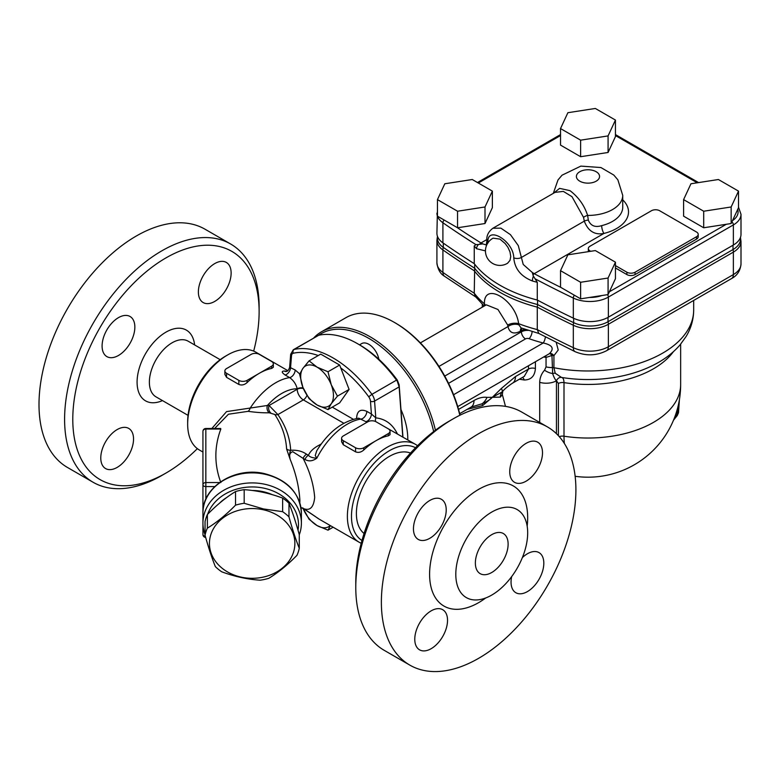 <?xml version="1.0" encoding="UTF-8"?>
<svg xmlns="http://www.w3.org/2000/svg" width="780" height="780" viewBox="0 0 780 780"><rect width="100%" height="100%" fill="white"/><g stroke="black" fill="none" stroke-linecap="round" stroke-linejoin="round"><path stroke-width="1.17" d="M364.075 533.5A46.624 26.92 -60 0 1 356.392 513.503A46.624 26.92 -60 0 1 375.404 468.039A46.624 26.92 -60 0 1 410.514 453.063M453.034 418.928L448.939 421.288A131.761 76.069 120 0 0 355.777 582.66L355.777 587.389A137.553 79.414 -60 0 1 453.034 418.928A137.553 79.414 -60 0 1 521.82 412.113L547.414 426.894A137.553 79.414 -60 0 1 575.903 489.86A137.553 79.414 -60 0 1 515.853 628.29A137.553 79.414 -60 0 1 409.861 665.135A137.553 79.414 -60 0 1 409.861 506.308A137.553 79.414 -60 0 1 547.414 426.894M409.861 665.135L384.267 650.364A137.553 79.414 -60 0 1 355.777 587.389M455.803 574.333A50.827 29.338 120 0 0 466.333 597.597A50.827 29.338 120 0 0 505.489 583.976A50.827 29.338 120 0 0 527.68 532.837A50.827 29.338 120 0 0 517.15 509.564A50.827 29.338 120 0 0 477.984 523.185A50.827 29.338 120 0 0 455.803 574.333M542.5 452.8A23.166 13.377 -60 0 1 532.389 476.112A23.166 13.377 -60 0 1 514.537 482.323A23.166 13.377 -60 0 1 514.537 455.569A23.166 13.377 -60 0 1 537.703 442.192A23.166 13.377 -60 0 1 542.5 452.8M522.366 557.602A23.166 13.377 -60 0 1 539.019 552.601A23.166 13.377 -60 0 1 542.568 571.165A23.166 13.377 -60 0 1 527.436 591.581A23.166 13.377 -60 0 1 515.853 592.732A23.166 13.377 -60 0 1 511.67 576.596M414.775 639.23A23.166 13.377 -60 0 1 424.885 615.917A23.166 13.377 -60 0 1 442.738 609.716A23.166 13.377 -60 0 1 442.738 636.46A23.166 13.377 -60 0 1 419.572 649.837A23.166 13.377 -60 0 1 414.775 639.23M429.839 500.448A23.166 13.377 -60 0 1 441.421 499.298A23.166 13.377 -60 0 1 441.421 526.051A23.166 13.377 -60 0 1 418.255 539.428A23.166 13.377 -60 0 1 414.706 520.865A23.166 13.377 -60 0 1 429.839 500.448M475.361 563.043A23.166 13.377 -60 0 1 485.472 539.721A23.166 13.377 -60 0 1 503.324 533.52A23.166 13.377 -60 0 1 508.121 544.128A23.166 13.377 -60 0 1 498.01 567.44A23.166 13.377 -60 0 1 480.158 573.641A23.166 13.377 -60 0 1 475.361 563.043M220.184 359.687L188.175 341.201A32.146 18.554 120 0 0 163.4 349.81A32.146 18.554 120 0 0 149.37 382.161A32.146 18.554 120 0 0 156.029 396.874L188.038 415.36M197.359 448.646A131.761 76.069 -60 0 1 165.955 473.07A131.761 76.069 -60 0 1 72.784 419.279A131.761 76.069 -60 0 1 165.955 257.907A131.761 76.069 -60 0 1 259.126 311.698A131.761 76.069 -60 0 1 253.675 351.107M259.126 311.698L259.126 306.969A137.553 79.414 120 0 0 230.636 244.003A137.553 79.414 120 0 0 124.634 280.858A137.553 79.414 120 0 0 64.594 419.279A137.553 79.414 120 0 0 93.083 482.255A137.553 79.414 120 0 0 161.86 475.439L165.955 473.07M230.636 244.003L205.043 229.222A137.553 79.414 120 0 0 67.489 308.646A137.553 79.414 120 0 0 67.489 467.473L93.083 482.255M214.753 301.411A23.166 13.377 -60 0 1 203.171 302.552A23.166 13.377 -60 0 1 199.621 283.988A23.166 13.377 -60 0 1 214.753 263.581A23.166 13.377 -60 0 1 226.336 262.431A23.166 13.377 -60 0 1 229.886 280.995A23.166 13.377 -60 0 1 214.753 301.411M134.852 327.103A23.166 13.377 -60 0 1 124.742 350.415A23.166 13.377 -60 0 1 106.889 356.616A23.166 13.377 -60 0 1 102.092 346.018A23.166 13.377 -60 0 1 112.203 322.696A23.166 13.377 -60 0 1 130.055 316.495A23.166 13.377 -60 0 1 134.852 327.103M117.156 429.575A23.166 13.377 -60 0 1 128.739 428.425A23.166 13.377 -60 0 1 132.288 446.989A23.166 13.377 -60 0 1 117.156 467.405A23.166 13.377 -60 0 1 105.573 468.556A23.166 13.377 -60 0 1 102.024 449.992A23.166 13.377 -60 0 1 117.156 429.575M162.474 400.598A40.833 23.575 -60 0 1 137.085 382.161A40.833 23.575 -60 0 1 164.209 333.216A40.833 23.575 -60 0 1 194.62 344.926M615.44 262.177L615.44 278.733L608.078 294.577L589.456 297.463L580.622 298.828L560.527 287.225L560.527 270.67L567.879 254.826L595.335 250.575L615.44 262.177L608.078 278.031L580.622 282.272L560.527 270.67M580.622 298.828L580.622 282.272M608.078 294.577L608.078 278.031M738.514 191.12L738.514 207.675L731.152 223.528L703.697 227.77L683.602 216.167L683.602 199.612L690.953 183.768L718.409 179.517L738.514 191.12L731.152 206.973L703.697 211.224L683.602 199.612M615.44 120.061L615.44 136.617L608.078 152.47L580.622 156.712L560.527 145.109L560.527 128.564L567.879 112.71L595.335 108.459L615.44 120.061L608.078 135.915L580.622 140.166L560.527 128.564M492.365 191.12L492.365 207.675L485.004 223.528L457.548 227.77L437.453 216.167L437.453 199.612L444.815 183.768L472.261 179.517L492.365 191.12L485.004 206.973L457.548 211.224L437.453 199.612M615.44 265.6L626.886 272.21A5.792 3.344 0 0 0 635.076 272.21L696.511 236.749A5.792 3.344 0 0 0 698.207 234.38L698.207 236.749A5.792 3.344 180 0 1 696.511 239.109L635.076 274.579A5.792 3.344 180 0 1 626.886 274.579L615.44 267.969M588.461 251.638A5.792 3.344 180 0 1 588.334 250.936L588.334 248.566A5.792 3.344 0 0 0 590.031 250.936L590.665 251.297M703.697 227.77L703.697 211.224M731.152 223.528L731.152 206.973M740.503 237.305L740.503 239.109A25.564 14.761 180 0 1 733.015 249.551L608.01 321.721A25.564 14.761 180 0 1 573.632 322.647A984.087 568.162 180 0 1 537.557 304.531L537.557 300.193M437.414 236.574L436.917 240.347A26.062 15.044 0 0 0 442.904 249.941A984.584 568.444 0 0 0 474.25 270.748A124.517 71.896 0 0 0 537.274 307.135L537.557 304.531A124.02 71.604 180 0 1 474.669 268.223L474.669 264.196M484.185 306.062L475.225 296.371L474.25 293.212L474.669 268.223A984.087 568.162 180 0 1 443.293 247.397A25.564 14.761 180 0 1 437.414 237.988L437.414 236.174M545.649 355.846A5.792 2.242 -82.2 0 1 546.049 357.425L551.957 355.475A5.792 1.696 62.6 0 0 549.49 353.632M448.539 383.351L525.496 338.92A2.896 1.667 180 0 1 529.074 338.686A111.491 64.369 0 0 0 543.212 342.985A5.792 1.901 104.2 0 0 545.415 336.892M549.568 353.584A5.792 3.286 -116.4 0 1 553.927 355.651L558.217 350.005L556.228 342.41M453.58 394.729L543.212 342.985C552.523 345.014 554.57 348.592 549.325 353.71L457.733 406.604M543.767 356.938A107.143 61.864 0 0 0 544.469 357.113A5.792 1.921 104.4 0 0 544.45 356.548M528.479 365.761L528.479 369.057L524.248 376.399M522.512 377.393A5.792 3.724 -84.8 0 1 524.17 379.987C531.063 379.948 534.807 376.116 535.411 368.511L535.411 361.764M519.392 379.197L524.17 379.987M544.469 357.113L546.049 357.425L546.049 366.883L544.547 370.217C541.505 373.591 539.887 377.627 539.692 382.327L539.692 422.428M525.184 329.365A8.687 5.011 0 0 0 521.401 330.652A8.687 5.011 60 0 1 521.888 328.175M642.096 330.213L678.785 309.026M485.033 305.575A8.687 5.792 -9.3 0 0 484.419 304.912L484.624 305.809M485.462 305.331A8.687 5.655 4.8 0 0 484.429 303.859L484.419 304.912M486.369 304.844L497.971 309.494L507.692 325.075A8.687 4.534 173.7 0 1 518.632 323.651C515.629 299.598 483.61 281.083 484.429 303.859A124.517 71.896 180 0 1 474.25 293.212A984.584 568.444 180 0 1 442.904 272.405A8.687 5.46 124.9 0 0 444.629 276.334L476.287 297.336M507.692 325.075L507.965 326.586A8.687 5.792 170.7 0 1 518.866 324.841L518.632 323.651A124.517 71.896 180 0 0 537.274 329.599L538.765 333.411L575.104 351.673C585.877 356.168 596.359 355.846 606.567 350.727A8.687 5.011 60 0 0 608.361 346.749A26.062 15.044 180 0 1 573.319 347.695A8.687 4.524 115.6 0 0 575.104 351.673M438.965 366.424L507.965 326.586C509.613 333.021 513.737 334.571 520.348 331.256A8.687 5.011 60 0 1 521.342 327.971M520.991 327.805L518.866 324.841M467.132 409.373L482.732 405.532L492.297 397.342L500.409 397.088L502.339 394.592M556.452 433.709L556.452 380.776A14.479 8.356 180 0 1 539.692 382.327M556.471 380.776L558.402 383.477A5.792 3.344 180 0 1 563.999 382.619C563.911 379.421 563.082 377.695 561.502 377.423L561.483 377.423A5.792 4.622 99.1 0 0 556.471 380.776L556.452 380.776C555.165 379.704 553.898 377.296 552.64 373.552L551.957 355.475A5.792 3.344 180 0 1 553.927 355.651L553.927 367.721A5.792 3.344 0 0 0 551.957 367.546A14.479 8.356 0 0 1 546.049 366.883M561.502 377.423L555.224 373.25L553.927 367.721A105.7 61.025 180 0 0 693.683 309.952C693.596 319.371 691.09 328.185 686.166 336.394L680.072 344.867C673.793 352.131 666.052 358.293 656.818 363.344C644.026 370.325 629.548 375.073 613.392 377.598A97.403 56.238 180 0 1 562.565 377.598A97.403 56.238 180 0 1 561.502 377.423L562.565 377.598M459.673 413.683L471.013 407.131A14.479 8.356 -120 0 0 471.032 407.121A14.479 8.356 -120 0 0 474.006 400.501L458.552 409.422M486.983 397.371A14.479 11.534 98.8 0 1 482.079 403.777C486.856 401.69 490.259 399.545 492.297 397.342L486.983 397.371C483.015 396.815 478.686 397.858 474.006 400.501M492.297 397.342L502.076 391.999A14.479 3.939 -138.5 0 0 501.384 388.44L492.297 397.342M471.023 407.111L482.079 403.777L482.732 405.532M535.411 368.511A5.792 3.344 180 0 0 528.479 369.057L515.483 376.555A14.479 8.356 60 0 1 512.499 383.175A14.479 8.356 60 0 1 512.489 383.185A14.479 8.356 60 0 1 512.265 383.311M500.409 397.088A8.687 7.79 -134.5 0 1 502.076 391.999L502.71 391.326C504.397 389.181 507.663 386.461 512.499 383.175L524.433 376.291M573.632 318.289L573.632 322.647A8.687 4.524 115.6 0 0 573.319 325.231A984.584 568.444 0 0 1 537.274 307.135L537.274 329.599A984.584 568.444 180 0 0 573.319 347.695L573.319 325.231A26.062 15.044 0 0 0 608.361 324.285L733.366 252.115A26.062 15.044 0 0 0 741 241.478L741 263.942A26.062 15.044 180 0 1 733.366 274.579A8.687 5.011 60 0 1 731.572 278.558L606.567 350.727M437.453 209.81L436.917 233.249A26.062 15.044 0 0 0 442.904 242.853A984.584 568.444 0 0 0 474.25 263.66L474.25 245.924L475.956 244.637L478.54 244.452L478.052 244.988A5.792 4.231 139.2 0 0 476.56 248.742L485.452 250.877M474.25 263.66A124.517 71.896 0 0 0 537.274 300.046A984.584 568.444 0 0 0 573.319 318.142A26.062 15.044 0 0 0 608.361 317.187L733.366 245.027A26.062 15.044 0 0 0 741 234.38L741 214.285L738.514 207.226M487.997 242.951C486.164 224.747 513.572 240.64 513.767 257.829C514.693 268.71 520.904 276.432 532.389 280.976A5.792 2.116 -73.9 0 1 533.14 276.793L533.383 276.11L537.274 282.311L537.274 300.046M533.383 276.11L532.262 272.454L523.224 264.459L518.291 245.602L510.451 234.663L500.887 228.15L492.892 228.248C488.348 231.65 486.33 235.891 486.856 240.932A5.792 3.344 0 0 0 487.9 242.873M492.97 228.199L554.999 192.387L563.335 191.383L571.984 196.677L583.557 217.405L584.298 221.14C588.11 231.133 594.672 235.228 603.964 233.434A5.792 1.862 76.1 0 1 601.682 225.634C595.159 227.672 590.704 225.849 588.334 220.165L587.623 215.426C584.337 205.316 578.448 197.047 569.956 190.642L559.591 188.37L553.605 193.196M493.126 238.163L499.931 239.109L505.196 243.565L507.936 247.348L510.013 251.979L510.744 256.493L510.013 260.335L507.634 263.192A14.479 14.479 0 0 1 487.402 258.19A14.479 14.479 0 0 1 493.126 238.153M486.096 244.891L482.791 243.886L478.54 244.452M482.791 243.886L480.987 242.951A981.688 566.777 180 0 1 478.091 241.137A981.688 566.777 180 0 1 457.168 227.546M583.557 217.405A5.792 3.198 160.7 0 1 587.623 215.426A34.749 20.065 0 0 0 622.733 195.37L617.848 179.79L613.792 175.051L600.932 167.544L580.846 166.111L562.029 175.198L557.983 179.985L553.303 193.372M560.917 287.45A981.688 566.777 180 0 1 537.371 275.369A981.688 566.777 180 0 1 534.232 273.692L532.262 272.454M698.207 234.38A5.792 3.344 0 0 0 696.511 232.021L659.646 210.736A5.792 3.344 0 0 0 651.456 210.736L590.031 246.207A5.792 3.344 0 0 0 588.334 248.566M580.622 156.712L580.622 140.166M608.078 152.47L608.078 135.915M457.548 227.77L457.548 211.224M485.004 223.528L485.004 206.973M219.511 503.217A41.993 34.281 -0 0 1 222.476 500.526A41.993 34.281 -0 0 1 226.853 497.416M252.232 490.483A41.993 34.281 -0 0 1 272.347 494.705M207.373 514.547A47.785 39.01 180 0 0 205.052 521.615L205.052 535.226A47.785 39.01 0 0 1 207.373 528.158C216.752 522.434 226.141 514.771 235.521 505.167A47.785 39.01 0 0 1 244.179 503.275L244.179 489.665A47.785 39.01 180 0 0 235.521 491.566C226.141 497.279 216.752 504.943 207.373 514.547L207.373 528.158M244.179 503.275L263.406 508.93L282.633 511.69A47.785 39.01 0 0 1 288.971 516.867C292.402 529.269 295.834 539.74 299.276 548.262L299.276 534.651C295.834 522.239 292.402 511.777 288.971 503.256A47.785 39.01 180 0 0 282.633 498.079C269.812 493.331 257 490.532 244.179 489.665M402.948 437.112L399.165 384.881L397.293 380.104A94.117 54.337 -120 0 0 359.668 344.916L357.62 343.736A97.013 56.014 60 0 1 396.503 380.143L371.933 394.329A97.013 56.014 -120 0 0 294.157 349.43L318.727 335.244L293.299 349.762L290.677 354.286A2.896 1.814 -175.5 0 0 291.515 355.7A5.792 3.344 60 0 1 293.27 353.233A2.896 2.321 -102.3 0 1 294.157 349.43A8.687 5.011 -120 0 0 293.299 349.762M318.727 335.244A97.013 56.014 60 0 1 357.62 343.736M397.293 380.104L397.254 381.147L396.503 380.143M340.762 367.936A94.117 54.337 60 0 1 368.726 396.796A5.792 3.344 60 0 1 370.481 401.29A2.896 1.521 -4.2 0 0 374.575 401.076L399.145 386.89L397.254 381.147M399.145 386.89L402.782 437.014M315.432 516.575L304.96 509.496A5.792 3.344 120 0 0 305.487 509.944A5.792 3.344 120 0 0 305.506 509.964A5.792 3.344 120 0 0 305.643 510.032M316.28 517.198L316.846 517.579A56.472 32.604 -60 0 0 319.147 519.139L316.202 517.14M358.712 418.177L367.048 422.233M397.41 433.914C392.652 424.281 385.447 418.928 375.784 417.865L371.407 414.005L366.834 411.362A5.792 3.344 -60 0 1 361.306 418.987A56.472 32.604 -60 0 0 316.846 458.152C312.692 457.997 309.875 457.051 308.402 455.296A5.792 3.344 120 0 0 304.96 459.44C308.675 461.672 312.634 461.243 316.846 458.152L315.227 455.549L316.719 450.82M319.985 445.75A8.687 5.011 60 0 1 318.971 445.263C313.706 448.012 310.186 451.357 308.412 455.296L306.55 454.223A5.792 3.344 120 0 0 303.118 458.367L304.96 459.44M205.832 499.288L205.832 428.503L220.652 428.503L220.838 429.029C214.207 446.862 214.207 464.704 220.838 482.537M205.832 428.503A2.896 2.896 0 0 0 202.936 431.398L202.936 534.553A2.896 2.896 0 0 0 205.676 537.44M219.56 482.537L205.832 482.537A2.896 2.369 180 0 0 202.936 484.897A2.896 1.667 0 0 0 205.832 486.574L214.763 486.574M301.392 513.065C299.832 492.979 287.615 479.856 264.761 473.694C235.17 466.284 201.922 487.003 202.936 513.065A49.228 40.199 0 0 1 252.164 472.875A49.228 40.199 0 0 1 301.392 513.065L301.392 523.097A49.228 40.199 180 0 0 252.164 482.908A49.228 40.199 180 0 0 202.936 523.097A49.228 40.199 180 0 0 205.052 534.768M299.276 534.768A49.228 40.199 180 0 0 301.392 523.097M207.655 514.264A46.332 37.83 0 0 1 258.658 487.315A46.332 37.83 0 0 1 298.496 524.774A46.332 37.83 0 0 1 298.019 530.215M226.57 368.56L251.14 354.373A5.792 3.344 180 0 1 259.331 354.373L271.615 361.471A5.792 3.344 180 0 1 273.312 363.831A5.792 3.344 180 0 1 271.615 366.2L259.331 373.288A56.472 32.604 120 0 0 247.046 382.619C244.403 384.92 241.673 385.534 238.855 384.442L226.57 377.354L224.874 374.39L224.874 370.929A5.792 3.344 180 0 1 226.57 368.56M273.312 363.831L273.312 367.302L271.615 368.433A56.472 32.604 120 0 0 259.331 373.288L247.046 380.386A5.792 3.344 180 0 1 238.855 380.386L226.57 373.288A5.792 3.344 180 0 1 224.874 370.929M343.288 435.952L367.858 421.765A5.792 3.344 180 0 1 376.048 421.765L388.333 428.854A5.792 3.344 180 0 1 390.029 431.223A5.792 3.344 180 0 1 388.333 433.582L376.048 440.68A56.472 32.604 120 0 0 363.763 450.011C361.12 452.312 358.39 452.917 355.573 451.834L343.288 444.736L341.591 441.782L341.591 438.311A5.792 3.344 180 0 1 343.288 435.952M390.029 431.223L390.029 434.684L388.333 435.825A56.472 32.604 120 0 0 376.048 440.68L363.763 447.769A5.792 3.344 180 0 1 355.573 447.769L343.288 440.68A5.792 3.344 180 0 1 341.591 438.311M214.617 428.503L228.433 414.229L248.099 411.333C256.201 412.464 263.231 412.952 269.197 412.786L274.784 414.473C281.98 425.392 285.919 436.907 286.611 449.017L290.228 459.576C288.912 455.315 289.75 452.683 292.753 451.688L303.118 458.367C309.816 471.481 313.677 484.507 314.681 497.465C313.667 507.585 309.816 511.241 303.118 508.433L300.914 507.419M290.238 459.566C295.873 473.284 299.091 486.935 299.89 500.516L299.812 502.827M304.96 509.496L303.118 508.433A5.792 3.344 120 0 0 303.635 508.882A5.792 3.344 120 0 0 303.654 508.892L305.506 509.964M290.228 459.576C289.341 455.627 289.487 452.536 290.677 450.284C289.985 437.921 285.724 426.026 277.885 414.599L269.061 405.502A5.792 4.524 -87.6 0 0 270.64 412.747M286.835 371.29L284.222 371.017C281.365 371.202 281.648 372.518 285.07 374.965L289.643 377.608C293.514 380.386 296.039 384.111 297.209 388.791A5.792 3.344 180 0 1 303.147 387.982M269.197 412.786A5.792 4.475 89.4 0 1 267.404 405.473L226.561 411.606L211.848 428.503M286.611 449.017A5.792 4.729 175.7 0 0 290.677 450.284C296.936 449.865 302.231 451.181 306.55 454.223M274.784 414.473A5.792 4.348 143.6 0 0 277.885 414.599L303.352 399.896L343.814 423.257M248.099 411.333A5.792 3.062 99.5 0 0 250.175 408.154A56.472 32.604 120 0 1 289.643 377.608A5.792 3.344 -60 0 0 295.162 369.983L289.653 367.263C288.736 370.11 287.508 371.524 285.948 371.524A5.792 4.69 92.4 0 1 284.222 371.017M227.594 354.968L225.547 356.148A53.576 30.927 120 0 0 187.658 421.765L187.658 424.125A56.472 32.604 -60 0 1 227.594 354.968A56.472 32.604 -60 0 1 255.82 352.17L287.869 370.666M202.936 452.049L199.358 449.982A56.472 32.604 -60 0 1 187.658 424.125M361.969 540.501A53.576 30.927 -60 0 1 351.478 516.341A53.576 30.927 -60 0 1 374.468 462.852A53.576 30.927 -60 0 1 415.535 447.74M417.544 445.712A56.472 32.604 120 0 0 415.545 444.385A56.472 32.604 120 0 0 372.031 459.517A56.472 32.604 120 0 0 347.383 516.341A56.472 32.604 120 0 0 359.073 542.188A56.472 32.604 120 0 0 361.228 543.26M384.852 426.845L415.545 444.385M366.834 411.362C360.389 408.632 356.977 410.962 356.596 418.343A5.792 3.344 180 0 1 356.782 418.46M370.481 401.29L371.407 414.005A5.792 3.344 -60 0 1 365.878 421.619M368.726 396.796L371.933 394.329A8.687 5.011 -120 0 1 374.575 401.076L375.784 417.865A5.792 4.407 -84.7 0 0 375.59 421.522M291.515 355.7L290.589 367.341A5.792 3.344 -60 0 1 285.07 374.965M235.521 505.167L235.521 491.566M299.276 548.262A47.785 39.01 0 0 1 296.956 555.331C287.567 564.934 278.187 572.598 268.798 578.312A47.785 39.01 0 0 1 260.149 580.203C247.328 579.345 234.507 576.537 221.695 571.789A47.785 39.01 0 0 1 215.358 566.621C211.926 558.1 208.484 547.628 205.052 535.226M241.108 577.122A42.715 34.876 180 0 0 293.416 552.454A42.715 34.876 180 0 0 263.221 509.74A42.715 34.876 180 0 0 210.902 534.407A42.715 34.876 180 0 0 241.108 577.122M288.971 516.867L288.971 503.256M282.633 511.69L282.633 498.079M330.369 525.623L328 530.176L317.07 525.564A23.166 13.377 -120 0 0 330.213 525.535M303.166 508.609A23.166 13.377 -120 0 0 317.07 525.564L309.075 519.256L302.884 507.917M333.128 527.212L328 530.176M359.522 344.838L361.637 343.61A14.479 8.356 60 0 1 371.709 346.418A14.479 8.356 60 0 1 378.856 359.268M328 409.588L339.641 402.87L349.099 389.415L339.641 365.04L320.716 354.12L309.075 360.838L317.07 367.146A23.166 13.377 -120 0 0 302.884 368.413A23.166 13.377 -120 0 0 302.884 387.328A23.166 13.377 -120 0 0 317.07 404.976A23.166 13.377 -120 0 0 331.256 403.709A23.166 13.377 -120 0 0 331.256 384.793L337.457 396.133L331.256 403.709L328 409.588L317.07 404.976L309.075 398.668L302.884 387.328L299.618 374.293L302.884 368.413L309.075 360.838M403.621 328.302A12.304 7.108 -120 0 0 401.944 327.122M317.07 367.146L328 371.758L331.256 384.793A23.166 13.377 -120 0 0 317.07 367.146M339.641 365.04L328 371.758M349.099 389.415L337.457 396.133M435.425 430.228A97.013 56.014 -120 0 0 321.399 331.841L345.969 317.655A97.013 56.014 60 0 1 394.475 322.462A97.013 56.014 60 0 1 459.82 415.282M460.034 415.184A95.56 55.175 -120 0 0 395.499 323.047L394.475 322.462M321.399 331.841A97.013 56.014 -120 0 0 313.726 337.964M318.63 335.264A95.56 55.175 60 0 1 383.731 348.894A95.56 55.175 60 0 1 433.651 431.584M400.949 409.519A55.019 31.765 60 0 1 407.774 439.901M527.163 526.149A69.352 40.043 120 0 0 527.68 517.706A69.352 40.043 120 0 0 478.637 489.382A69.352 40.043 120 0 0 429.595 574.333A69.352 40.043 120 0 0 485.696 597.977M601.936 295.532A23.166 13.377 180 0 1 589.456 297.463M726.307 224.269L609.375 291.779M615.44 135.554L697.252 182.793M478.325 183.017L560.527 135.554M479.573 244.306A2.896 1.736 -58.1 0 1 480.987 242.951L486.895 239.548M532.925 275.106A2.896 1.609 118.1 0 1 534.232 273.692L603.964 233.434A40.54 23.41 0 0 0 622.733 199.865M737.695 209.42A23.166 13.377 180 0 1 732.488 220.652M608.01 317.392L608.01 321.721A8.687 5.011 60 0 1 608.361 324.285L608.361 346.749L733.366 274.579L733.366 252.115A8.687 5.011 60 0 0 733.015 249.551L733.015 245.222M444.629 276.334C440.349 273.946 437.775 269.441 436.917 262.811A26.062 15.044 180 0 0 442.904 272.405L442.904 249.941A8.687 5.46 124.9 0 1 443.293 247.397L443.293 243.116M525.496 338.92A5.792 3.344 60 0 1 521.401 331.831L444.746 376.087M529.074 338.686A5.792 2.496 109.8 0 0 532.116 331.617M528.158 330.379A8.687 5.011 0 0 0 521.401 331.831L521.401 330.652L520.348 331.256M544.547 370.217A14.479 9.613 32 0 0 552.64 373.552A5.792 4.417 -26.6 0 1 555.224 373.25M558.402 383.477L558.402 435.698M559.27 436.654A5.792 3.344 180 0 1 563.999 436.205L563.999 382.619A92.664 53.498 0 0 0 673.374 351.721M564.369 443.479A80.252 46.332 -60 0 1 563.999 436.205A92.664 53.498 180 0 0 680.648 384.53A92.664 92.664 0 0 1 575.143 476.297M515.483 376.555L501.384 388.44M678.073 406.234A31.853 18.389 60 0 1 673.608 419.962M436.917 213.155A26.062 15.044 0 0 0 442.904 222.749A984.584 568.444 0 0 0 475.956 244.637M442.904 242.853L442.904 222.749A2.896 1.823 124.9 0 1 444.151 220.038M573.319 318.142L573.319 298.048A26.062 15.044 0 0 0 608.361 297.092L733.366 224.923A26.062 15.044 0 0 0 741 214.285M608.361 317.187L608.361 297.092A2.896 1.667 60 0 0 607.503 294.665M733.366 245.027L733.366 224.923A2.896 1.667 60 0 0 731.933 221.842M535.411 278.967A984.584 568.444 0 0 0 573.319 298.048A2.896 1.511 115.6 0 1 574.343 295.201M579.793 181.184A11.583 6.689 180 0 1 584.981 169.991A11.583 6.689 180 0 1 599.167 178.181A11.583 6.689 180 0 1 579.793 181.184M588.334 220.165A5.792 3.344 180 0 0 584.298 221.14L521.313 257.507A5.792 3.344 0 0 1 513.767 257.829M532.389 280.976A124.517 71.896 0 0 0 537.274 282.311M474.25 245.924A124.517 71.896 0 0 0 476.56 248.742M486.856 240.835A5.792 3.344 0 0 0 486.856 240.942L486.281 244.793M622.733 195.37L622.733 207.188A34.749 20.065 180 0 1 601.682 225.634M696.511 239.109L696.511 236.749M635.076 274.579L635.076 272.21M626.886 274.579L626.886 272.21M399.067 385.856L399.165 384.881M293.27 353.233A94.117 54.337 60 0 1 318.26 355.534M321.292 443.918L318.971 445.263M202.936 431.398A2.896 2.369 -0 0 1 205.832 429.029L220.838 429.029M205.325 536.201A2.896 1.667 180 0 1 202.936 534.553M226.57 373.288L226.57 377.354M238.855 380.386L238.855 384.442M271.615 366.2L271.615 368.433M247.046 380.386L247.046 382.619M343.288 440.68L343.288 444.736M355.573 447.769L355.573 451.834M388.333 433.582L388.333 435.825M363.763 447.769L363.763 450.011M303.352 388.489A5.792 3.344 180 0 0 297.209 389.249L269.061 405.502L267.404 405.473A47.785 27.583 -60 0 1 297.209 388.791L297.209 389.249A8.687 5.011 -120 0 0 303.352 399.896A5.792 3.344 -60 0 0 306.93 395.411M299.754 373.971L295.162 369.983M353.301 419.269L332.27 407.131M740.503 237.705L741 241.478M482.284 304.268L482.284 307.164M693.683 300.427L693.683 309.952M420.381 342.898L485.93 305.058M502.378 394.738L505.489 406.37M502.768 391.248L502.349 394.602M679.399 399.691L678.502 412.727L677.235 415.594L673.53 420.137M521.45 328.01L539.146 333.557M731.572 278.558C737.246 275.535 740.395 270.66 741 263.942M436.917 240.347L436.917 262.811M680.648 344.175L680.648 384.53M615.44 134.579L698.587 182.588M477.477 182.53L560.527 134.579M358.41 418.207C342.02 421.366 328.117 432.247 316.7 450.85M202.936 523.097L202.936 513.065M316.514 517.364L305.487 509.944M300.924 507.468L303.527 508.813M359.073 542.188L319.147 519.139M289.643 367.263L290.677 354.286"/></g></svg>
